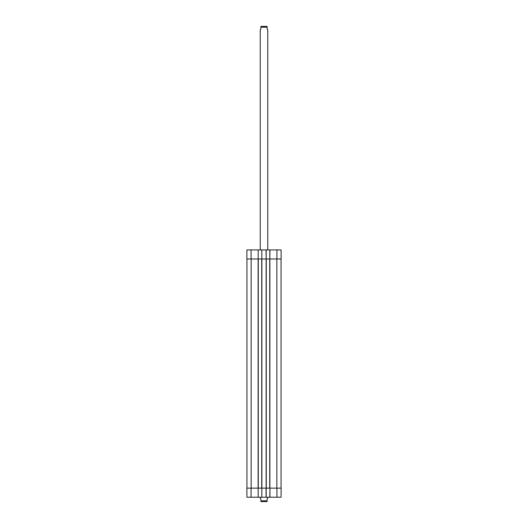<?xml version="1.0" encoding="UTF-8"?>
<svg xmlns="http://www.w3.org/2000/svg" width="528" height="528" viewBox="0 0 528 528"><rect width="100%" height="100%" fill="white"/><g stroke="black" fill="none" stroke-linecap="round" stroke-linejoin="round"><path stroke-width="0.79" d="M246.939 258.991L246.939 488.136M261.809 497.218L258.179 497.218L258.179 488.136L261.809 488.136L261.809 497.218L266.191 497.218L266.191 488.136L269.947 488.136L269.821 497.218L281.074 497.218L281.153 488.136L269.947 488.136L269.947 497.218M258.179 258.991L258.179 249.916L246.926 249.916L246.847 258.991L258.271 258.991L258.271 488.136M258.271 258.991L261.716 258.991L261.716 488.136M261.716 258.991L266.284 258.991L266.284 488.136M266.284 258.991L269.729 258.991L269.729 488.136M269.729 258.991L281.153 258.991L281.074 249.916L269.821 249.916L269.821 258.991L269.947 249.916M281.061 258.991L281.061 488.136M260.245 497.218L260.245 498.28L260.872 498.907L260.872 500.848C260.872 501.95 260.872 501.95 260.872 500.848L267.128 500.848L267.128 498.907L267.755 498.28L267.755 497.218M267.128 500.848C267.128 501.95 267.128 501.95 267.128 500.848M260.872 501.587L267.128 501.587M267.755 249.916L267.755 29.72L267.128 29.093L267.128 27.152C267.128 26.05 267.128 26.05 267.128 27.152L260.872 27.152L260.872 29.093L260.245 29.72L260.245 249.916M260.872 27.152C260.872 26.05 260.872 26.05 260.872 27.152M267.128 26.413L260.872 26.413M261.479 26.4L266.521 26.4M269.821 497.218L266.191 497.218M258.179 488.136L246.847 488.136L246.926 497.218L258.179 497.218M266.066 497.218L266.066 488.136L261.809 488.136M266.066 249.916L266.191 258.991L266.191 249.916L261.809 249.916L261.809 258.991M266.191 249.916L269.821 249.916M258.179 249.916L261.809 249.916M251.163 258.991L251.163 488.136M258.113 258.991L258.113 488.136M261.868 258.991L261.868 488.136M266.132 258.991L266.132 488.136M269.887 258.991L269.887 488.136M276.837 258.991L276.837 488.136M276.929 488.136L276.929 497.218M251.071 488.136L251.071 497.218M251.071 258.991L251.071 249.916M276.929 258.991L276.929 249.916"/></g></svg>
